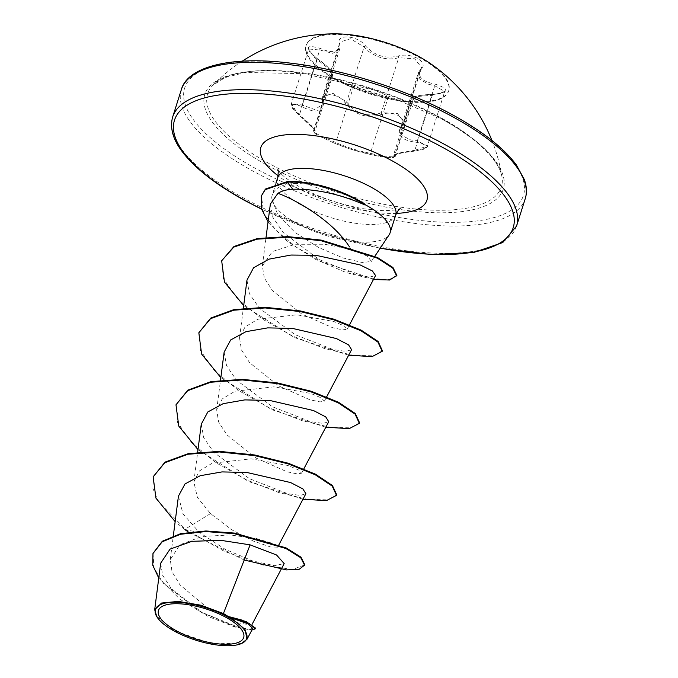 <?xml version="1.0" encoding="UTF-8"?>
<svg xmlns="http://www.w3.org/2000/svg" width="678" height="678" viewBox="0 0 678 678"><rect width="100%" height="100%" fill="white"/><g stroke="black" fill="none" stroke-linecap="round" stroke-linejoin="round"><path stroke-width="0.51" stroke-dasharray="3.39 2.54" d="M335.644 79.58A74.817 26.552 -162.4 0 0 448.624 91.072A74.817 26.552 -162.4 0 0 418.97 57.325A74.817 26.552 -162.4 0 0 305.998 45.833A74.817 26.552 -162.4 0 0 335.644 79.58M338.381 33.9A74.817 26.552 -162.4 0 0 306.193 45.197A74.817 26.552 -162.4 0 0 335.847 78.945A74.817 26.552 -162.4 0 0 448.819 90.437A74.817 26.552 -162.4 0 0 429.03 62.656M317.414 58.774C329.491 67.715 334.008 72.783 330.983 73.97C329.05 74.47 331.017 76.411 336.873 79.809L354.569 86.911L387.155 97.047C396.554 101.022 418.529 103.175 413.521 99.624C411.266 96.793 417.597 95.106 432.505 94.556C449.302 92.539 450.217 89.089 435.259 84.191C421.233 81.335 416.707 76.267 421.682 68.987C424.598 65.402 423.157 61.842 417.351 58.316C410.86 55.087 404.444 54.325 398.113 56.037C385.392 59.045 374.536 55.672 365.552 45.918C358.162 35.578 336.195 33.451 339.203 43.35C339.534 52.274 333.203 53.969 320.202 48.426C305.414 44.078 304.481 47.528 317.414 58.774L317.135 59.511L313.897 56.96L308.736 49.011M417.029 142.38L417.36 140.787L410.546 139.88L402.071 135.6L400.698 128.54L404.156 122.489L397.427 113.429L381.273 112.718C370.688 116.904 360.603 115.057 351.009 107.175L346.653 101.954L333.118 93.411L322.618 96.861L322.092 104.615L314.897 109.607L302.244 104.997L291.413 103.624L296.489 111.819L310.956 125.167L315.117 130.566L313.499 130.837C314.711 133.142 310.66 130.574 318.829 135.863L334.424 143.194A1.356 1.034 -68.5 0 1 334.381 143.177L319.872 136.439C314.948 133.617 313.202 132.252 314.626 132.337C317.448 132.269 312.338 126.557 299.303 115.175C288.964 104.793 289.735 101.903 301.634 106.505C315.77 113.997 322.923 112.082 323.109 100.768C320.923 91.538 339.441 93.361 345.17 102.92C354.958 115.201 367.213 119.006 381.943 114.353C387.333 112.446 392.765 112.836 398.249 115.506C403.096 118.514 404.241 121.743 401.69 125.201C395.833 134.769 400.952 140.49 417.029 142.38C429.699 145.431 428.937 148.321 414.716 151.05C397.596 153.075 390.452 154.982 393.274 156.779C397.766 158.677 379.231 156.864 371.188 154.618C358.382 151.838 346.111 148.016 334.381 143.177M308.736 49.002L308.736 49.002C309.024 48.511 306.676 50.969 317.482 58.757C325.474 64.113 331.966 71.173 331.652 71.3L332.779 74.885L315.092 130.99L313.406 128.701L299.252 115.192C291.582 108.641 291.608 107.107 291.404 103.624L308.736 49.002L319.685 50.003L332.796 53.35L339.771 48.875L340.025 42.011L350.424 38.79L364.103 46.96L368.688 51.469C378.426 58.384 388.443 60.478 398.715 57.723L414.741 58.808L421.563 67.614L418.36 72.86L419.936 79.284L428.216 84.174L434.81 85.792L444.751 91.462L432.276 95.301L417.767 96.445L411.36 99.149L412.546 101.42L405.02 101.971L391.02 99.276L353.221 87.555L337.051 80.818C331.678 77.707 329.847 75.995 331.559 75.665L332.779 74.885L328.855 68.944L317.135 59.511L299.303 115.175M313.499 130.829L330.906 75.97L331.559 75.665A1.356 1.297 -96.2 0 0 330.983 73.97M314.626 132.337A1.356 1.305 100.5 0 1 314.117 130.659C312.465 130.744 314.338 132.329 319.728 135.431L335.779 142.549C346.738 147.346 358.289 150.94 370.425 153.321L373.612 154.135C383.697 156.813 398.74 157.728 394.638 155.694A1.356 1.297 113.4 0 1 393.274 156.779M440.31 117.438A154.092 54.681 -162.4 0 0 212.756 85.394A154.092 54.681 -162.4 0 0 212.748 85.394A154.092 54.681 -162.4 0 0 268.683 163.279A154.092 54.681 -162.4 0 0 426.293 209.849A154.092 54.681 -162.4 0 0 502.008 177.144L502.008 177.144A154.092 54.681 -162.4 0 0 440.31 117.438M242.08 643.269L211.638 643.795L174.204 630.642L156.423 616.031M364.976 204.222L356.569 199.535C334.288 188.552 313.414 183.221 293.955 183.552C281.853 184.255 274.573 188.221 272.107 195.425A61.876 21.959 -162.4 0 0 271.751 197.612A61.876 21.959 -162.4 0 0 296.642 223.299A61.876 21.959 -162.4 0 0 389.104 234.842M349.441 246.767L351.094 249.428L367.332 256.106L371.425 261.386L362.459 262.589L343.051 257.937L318.618 247.478L295.193 232.579L277.802 214.833L271.734 198.332L272.107 195.425L275.946 183.323M228.35 616.565L229.884 616.878M246.182 621.59L251.623 625.192L237.91 622.802L208.07 608.437L179.933 584.817L172.043 571.834L170.254 559.63L179.89 544.798L201.951 536.451L230.24 534.967L256.699 538.612L271.666 543.12L277.641 547.18L270.497 546.943L253.411 541.112L231.351 529.552L210.536 513.585L197.383 497.381L193.84 481.914L199.366 470.981L212.163 463.244L251.182 458.82L288.116 465.523L298.634 469.998L301.524 473.202L297.201 473.922L286.997 471.761L256.013 458.031L226.808 434.768L218.604 421.945L216.68 409.893L222.223 398.952L235.02 391.223L274.039 386.807L310.973 393.511L321.457 397.978L324.364 401.19L320.041 401.91L309.838 399.74L278.844 386.011L249.648 362.747L241.444 349.924L239.529 337.881L245.063 326.932L257.869 319.211L296.888 314.795L333.813 321.499L344.322 325.965L347.204 329.169L342.882 329.889L332.678 327.728L301.693 313.999L272.497 290.735L264.293 277.912L262.378 265.861L272.353 251.538L295.371 244.275L324.576 244.241L351.094 249.428M270.336 204.103L272.912 217.418L283.048 232.376L318.948 259.437L357.213 274.971L369.968 277.014L375.544 275.531M246.97 280.107L249.411 293.718L259.462 308.304L295.116 334.661L333.203 349.602L345.933 351.39L351.568 349.687M224.13 352.128L226.588 365.756L236.614 380.316L272.285 406.681L310.363 421.614L323.084 423.403L328.737 421.708M201.281 424.14L203.739 437.768L213.79 452.353L249.479 478.71L287.523 493.635L300.244 495.423L305.888 493.72M178.441 496.152L182.958 513.788L199.29 532.374L225.181 549.316L252.708 560.952L274.37 565.655L284.175 563.596M160.678 563.189L162.678 575.359L171.203 588.462L202.273 612.675L236.283 627.192L247.809 629.404L252.758 628.421M210.536 513.585L185.204 529.103L224.037 551.197L263.191 565.189L292.54 569.461L304.897 564.893M153.067 553.248L153.906 567.825L163.652 583.563L200.51 611.802L238.834 627.447L250.877 629.447L255.623 628.167M153.33 476.227L152.847 488.245L158.364 501.559L185.204 529.103L185.018 529.704L199.29 532.374M188.594 532.196L244.216 560.02M158.762 578.08L179.992 599.327L208.375 616.573L234.944 627.031L251.894 630.048M336.695 494.762L327.872 499.856L307.524 499.347L278.963 492.609L246.758 479.99L216.019 462.735L191.654 442.768L177.594 422.462L176.178 404.207M359.543 422.741L350.721 427.843L330.372 427.326L301.812 420.597L269.607 407.978L238.868 390.723L214.502 370.756L200.434 350.441L199.027 332.195M382.384 350.729L373.561 355.831L353.221 355.314L324.66 348.577L292.447 335.966L261.716 318.702L237.351 298.744L223.282 278.429L221.867 260.183M396.884 275.412L389.443 279.472L372.366 278.692L321.881 261.861L296.43 247.258L276.039 230.469L263.7 213.35L261.394 195.569M185.018 529.704L175.153 521.653M302.973 499.245L248.792 481.626L197.993 449.641M325.813 427.233L271.632 409.614L220.842 377.629M348.661 355.213L294.481 337.593L243.69 305.609M373.459 279.489L346.077 272.522L315.355 259.267L287.523 241.495L268.056 221.757M387.155 97.047A1.356 0.992 110.2 0 1 387.875 98.327L370.425 153.321A1.356 1.009 -76.8 0 0 371.146 154.609C377.731 156.152 386.35 157.652 392.579 157.567L395.147 156.271L393.672 154.889L399.969 152.694L414.834 150.296L414.716 151.05M354.569 86.911A1.356 1.017 104.2 0 0 353.221 87.555L335.779 142.549A1.356 1.034 -68.5 0 1 334.424 143.194L349.178 148.711L371.146 154.609A1.356 1.009 -76.8 0 0 371.188 154.618M301.634 106.505A1.356 0.449 -59.6 0 1 302.244 104.997L320.202 48.426M323.109 100.768A1.356 0.992 172.5 0 1 322.457 99.598L339.898 44.604A1.356 1.059 -10.8 0 0 339.203 43.35M345.17 102.92A1.356 0.712 -33.6 0 0 346.653 101.954L364.103 46.96A1.356 0.771 141.9 0 1 365.552 45.918M381.943 114.353A1.356 0.737 -112.6 0 1 381.273 112.718L398.715 57.723A1.356 0.797 71.9 0 0 398.113 56.037M401.69 125.201A1.356 1.009 40.3 0 0 402.918 124.608L420.368 69.622A1.356 1.076 -136.7 0 1 421.682 68.987M432.505 94.556L414.834 150.296L427.428 146.075L417.36 140.787L435.259 84.191M339.771 48.875L322.092 104.607L322.618 96.869L340.025 41.994L339.771 48.875M404.147 122.506L400.69 128.54L418.351 72.86L421.563 67.614L404.156 122.498M413.521 99.624A1.356 1.288 -51.4 0 0 412.088 100.7L394.638 155.694M314.117 130.659L331.559 75.665M266.869 165.051A156.55 55.554 -162.4 0 0 476.312 208.866A156.55 55.554 -162.4 0 0 441.234 118.472A156.55 55.554 -162.4 0 0 231.791 74.656A156.55 55.554 -162.4 0 0 266.869 165.051M453.006 115.328A177.678 63.054 -162.4 0 0 215.29 65.605A177.678 63.054 -162.4 0 0 255.097 168.195A177.678 63.054 -162.4 0 0 492.821 217.918A177.678 63.054 -162.4 0 0 453.006 115.328M181.348 89.632A180.382 64.02 -162.4 0 0 252.826 171.009A180.382 64.02 -162.4 0 0 525.23 198.713M516.56 226.045A180.382 64.02 17.6 0 1 244.165 198.332A180.382 64.02 17.6 0 1 172.678 116.955M395.698 215.129A61.876 21.959 17.6 0 1 302.252 205.62A61.876 21.959 17.6 0 1 277.734 177.704M396.384 213.367A87.131 30.925 17.6 0 1 295.328 186.874A87.131 30.925 17.6 0 1 278.183 175.873M380.273 248.106A177.678 63.054 17.6 0 1 261.615 208.977M293.955 183.552L287.447 181.535M448.819 90.437L448.624 91.072M242.173 61.198A169.559 169.559 0 0 0 212.748 85.394L225.062 77.58L245.343 72.461L304.21 73.69L374.798 90.267L440.7 118.438C463.879 131.286 480.812 144.117 491.491 156.923C497.737 164.652 501.245 171.398 502.008 177.144M277.734 169.822L280.048 172.737C283.658 176.763 290.421 181.594 300.337 187.238C319.821 197.671 341.102 204.875 364.179 208.849L383.197 210.68C394.299 210.273 399.978 209.604 400.24 208.68M371.425 261.386L374.841 256.259M251.623 625.192L252.072 624.353M170.254 559.63L173.331 535.773M277.641 547.18L278.912 544.765M193.84 481.905L197.662 452.226M301.515 473.202L303.812 468.871M216.68 409.893L220.511 380.205M324.364 401.19L326.652 396.85M239.529 337.881L243.351 308.193M347.204 329.177L349.501 324.838M262.369 265.861L266.047 237.351M256.699 538.612L271.666 543.12M271.734 198.332L271.751 197.612M261.7 209.239L319.389 232.452L380.155 248.275M502.008 177.153A169.559 169.559 0 0 0 491.914 140.422M414.758 151.101L422.911 149.558C426.403 147.872 427.903 146.711 427.428 146.075L444.751 91.462C446.022 92.539 441.92 93.556 432.454 94.496C422.513 94.378 413.487 96.759 414.461 96.751L411.36 99.149L393.494 155.194L402.8 152.694L414.758 151.101M395.147 156.271L412.783 101.056C414.563 101.844 399.749 101.768 387.316 97.081L342.458 82.555C331.534 77.504 330.194 74.809 330.923 75.504L330.906 75.961M306.193 45.197L305.998 45.833"/><path stroke-width="1.02" d="M491.914 140.422A169.559 169.559 0 0 0 429.03 62.656A74.817 26.552 -162.4 0 0 419.174 56.689A74.817 26.552 -162.4 0 0 338.381 33.9A169.559 169.559 0 0 0 242.173 61.198M176.17 630.659A44.714 15.874 17.6 0 1 166.152 604.844A44.714 15.874 17.6 0 1 225.977 617.361A44.714 15.874 17.6 0 1 235.995 643.176A44.714 15.874 17.6 0 1 176.17 630.659M174.39 631.142A47.926 17.009 17.6 0 1 156.864 616.76A47.926 17.009 17.6 0 1 174.577 602.267A47.926 17.009 17.6 0 1 227.766 616.878A47.926 17.009 17.6 0 1 241.385 643.566A47.926 17.009 17.6 0 1 174.39 631.142M156.864 616.76L154.686 609.759L161.559 603.047L178.322 601.394L200.807 605.2L223.426 613.522L228.35 616.565L246.182 621.59L255.623 628.167L255.428 628.769L249.538 623.726L228.528 616.607M374.841 256.259L389.104 234.842A61.876 21.959 -162.4 0 0 390.087 232.808A61.876 21.959 -162.4 0 0 365.569 204.892A61.876 21.959 -162.4 0 0 364.883 204.519L364.976 204.222A59.834 21.23 -162.4 0 0 357.476 199.705A59.834 21.23 -162.4 0 0 287.447 181.535L287.26 182.136L292.777 189.23C286.531 189.552 281.573 190.933 277.912 193.366C290.599 197.535 328.347 216.96 347.475 243.885L349.441 246.767M364.883 204.519L365.111 205.036A59.834 21.23 -162.4 0 0 357.281 200.298A59.834 21.23 -162.4 0 0 287.26 182.136L265.251 189.654L261.2 196.162L265.437 189.052L287.447 181.535M365.111 205.036C340.042 194.086 315.931 188.815 292.777 189.23M252.072 624.353L284.175 563.596L276.556 554.994L250.106 544.858L223.426 613.522M229.588 616.819L242.665 620.285M277.912 193.366L270.336 204.103L266.047 237.351M375.544 275.531L372.417 270.98L360.077 264.903L315.973 255.318L290.938 255.047L269.005 259.14L253.589 267.751L246.97 280.107L243.351 308.193M326.652 396.85L351.577 349.695L348.577 344.882L336.364 338.542L292.565 328.432L267.7 327.881L245.936 331.678L230.673 339.949L224.13 352.128L220.511 380.205M303.812 468.871L328.737 421.708L325.745 416.911L313.516 410.554L269.7 400.452L244.826 399.893L223.104 403.69L207.832 411.961L201.281 424.14L197.662 452.226M278.912 544.765L305.888 493.72L302.897 488.923L290.667 482.575L246.86 472.464L222.003 471.913L200.273 475.693L184.992 483.973L178.441 496.152L173.331 535.773M250.106 544.858L220.714 540.307L191.815 541.341L170.042 549.129L160.678 563.189L154.686 609.759M247.072 639.176L252.758 628.421L247.877 623.76L230.995 617.853L244.961 629.303L247.072 639.168L241.385 643.566M244.216 560.02L286.447 569.901L299.235 569.257L304.897 564.893L300.964 557.163L286.091 547.9L234.596 533.094L205.849 530.976L180.636 533.671L162.339 541.23L153.067 553.248M185.018 529.704L188.594 532.196M304.702 565.494L300.778 557.757L285.896 548.494L234.41 533.696L205.663 531.577L180.441 534.272L162.144 541.832L152.965 553.553L152.77 565.299L158.762 578.08M251.894 630.048L255.428 628.769M230.995 617.853L231.757 617.929M175.153 521.653L155.932 498.118L153.143 476.829L165.008 462.125L188.213 453.641L219.63 451.37L254.691 454.98L288.286 463.244L315.507 474.202L332.432 485.507L336.695 494.762L336.508 495.364L326.372 500.644L302.973 499.245M197.993 449.641L178.772 426.098L175.983 404.808L187.857 390.113L211.053 381.621L242.47 379.358L277.539 382.968L311.126 391.223L338.347 402.181L355.272 413.495L359.543 422.741L359.348 423.343L349.221 428.632L325.813 427.233M220.842 377.629L201.62 354.086L198.832 332.788L210.697 318.092L233.902 309.609L265.318 307.337L300.388 310.956L333.974 319.211L361.196 330.169L378.121 341.475L382.384 350.729L382.197 351.331L372.061 356.62L348.661 355.213M243.69 305.609L224.46 282.065L221.672 260.776L233.952 246.512L257.242 238.58L287.819 236.622L321.194 240.105L377.604 257.589L392.969 267.53L396.884 275.412L389.647 280.014L373.459 279.489M153.143 476.829L164.813 462.727L188.018 454.235L219.435 451.972L254.504 455.582L288.091 463.837L315.312 474.803L332.237 486.109L336.508 495.364M175.983 404.808L187.662 390.706L210.866 382.223L242.283 379.951L277.344 383.57L310.931 391.825L338.153 402.783L355.077 414.089L359.348 423.343M198.832 332.788L210.511 318.694L233.715 310.202L265.132 307.939L300.193 311.549L333.788 319.813L361.001 330.771L377.926 342.076L382.197 351.331M221.672 260.776L233.766 247.114L257.055 239.181L287.625 237.215L320.999 240.707L377.417 258.191L392.782 268.124L396.689 276.014M268.056 221.757L261.75 209.392L261.2 196.162M453.743 117.336A180.382 64.02 -162.4 0 0 181.348 89.632C187.196 67.325 229.342 55.681 288.752 62.935C342.17 68.885 406.622 89.394 453.54 115.37C483.211 131.786 504.186 148.363 516.475 165.101L524.382 179.653C526.789 186.636 527.077 192.993 525.23 198.713A180.382 64.02 -162.4 0 0 453.743 117.336M261.615 208.977A177.678 63.054 17.6 0 1 244.902 200.341A177.678 63.054 17.6 0 1 205.087 97.751A177.678 63.054 17.6 0 1 442.802 147.482A177.678 63.054 17.6 0 1 510.822 232.817A177.678 63.054 17.6 0 1 380.273 248.106M261.7 209.239L244.368 200.307C214.579 183.823 193.561 167.186 181.297 150.389C174.941 141.871 169.076 129.566 172.678 116.955A180.382 64.02 17.6 0 1 445.073 144.668A180.382 64.02 17.6 0 1 516.56 226.045L525.23 198.713M275.946 183.323L277.734 177.704A61.876 21.959 17.6 0 1 371.18 187.213A61.876 21.959 17.6 0 1 395.698 215.129C397.562 211.129 399.079 208.977 400.24 208.68M278.183 175.873A87.131 30.925 17.6 0 1 283.37 135.1A87.131 30.925 17.6 0 1 392.376 160.949A87.131 30.925 17.6 0 1 396.384 213.367M172.678 116.955L181.348 89.632M349.501 324.838L375.553 275.539M153.16 552.951L152.965 553.553M390.087 232.808L395.698 215.129M277.734 177.704C278.378 171.992 278.378 169.364 277.734 169.822M380.155 248.275L431.284 254.538L473.549 252.538L502.771 242.538L516.56 226.045"/></g></svg>

